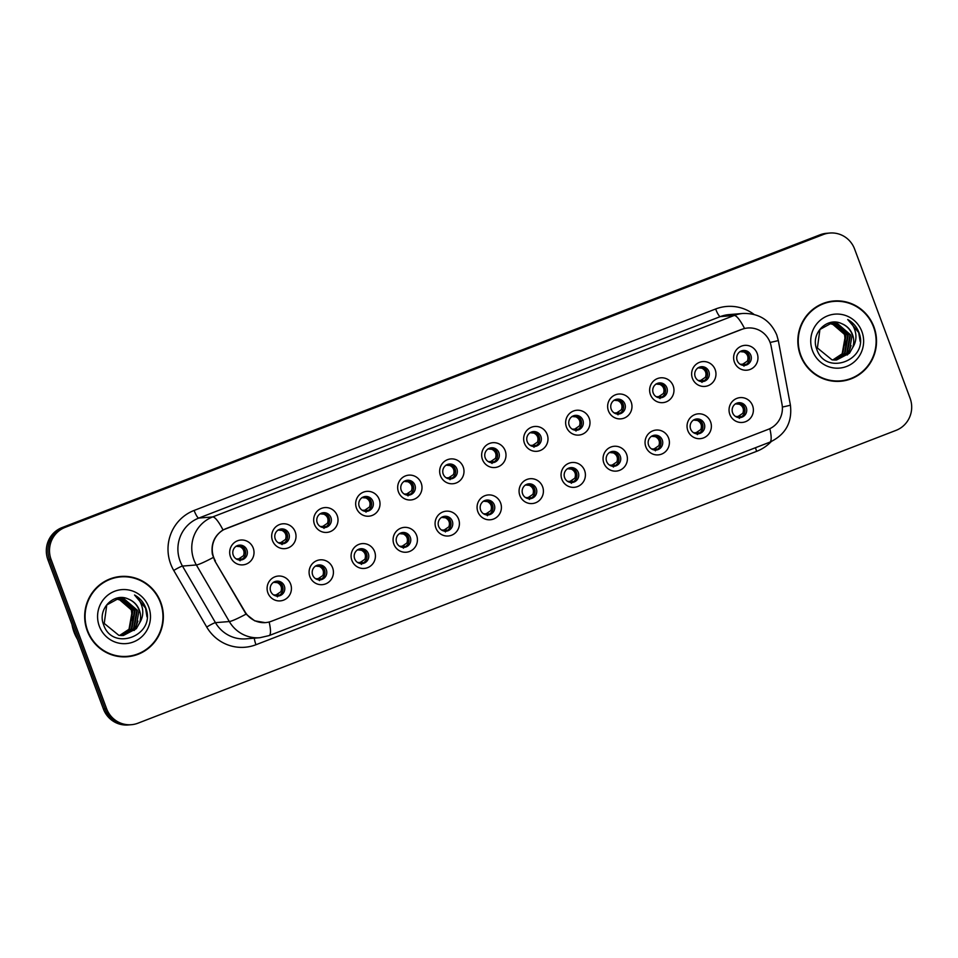 <?xml version="1.0" encoding="UTF-8"?>
<svg xmlns="http://www.w3.org/2000/svg" width="958" height="958" viewBox="0 0 958 958"><rect width="100%" height="100%" fill="white"/><g stroke="black" fill="none" stroke-linecap="round" stroke-linejoin="round"><path stroke-width="1.44" d="M233.261 555.221A7.472 7.305 85.3 0 0 240.686 560.035A7.472 7.305 85.3 0 0 246.901 549.952A7.472 7.305 85.3 0 0 239.476 545.138A7.472 7.305 85.3 0 0 233.261 555.221M238.59 545.27A7.472 7.305 -94.7 0 1 239.787 560.059M275.257 539.007A7.472 7.305 85.3 0 0 282.682 543.821A7.472 7.305 85.3 0 0 288.897 533.738A7.472 7.305 85.3 0 0 281.472 528.924A7.472 7.305 85.3 0 0 275.257 539.007M280.586 529.044A7.472 7.305 -94.7 0 1 281.784 543.833M317.242 522.781A7.472 7.305 85.3 0 0 324.678 527.595A7.472 7.305 85.3 0 0 330.893 517.512A7.472 7.305 85.3 0 0 323.457 512.698A7.472 7.305 85.3 0 0 317.242 522.781M322.583 512.829A7.472 7.305 -94.7 0 1 323.78 527.607M359.238 506.554A7.472 7.305 85.3 0 0 366.674 511.368A7.472 7.305 85.3 0 0 372.89 501.285A7.472 7.305 85.3 0 0 365.453 496.472A7.472 7.305 85.3 0 0 359.238 506.554M364.579 496.603A7.472 7.305 -94.7 0 1 365.776 511.392M401.234 490.34A7.472 7.305 85.3 0 0 408.671 495.154A7.472 7.305 85.3 0 0 414.886 485.071A7.472 7.305 85.3 0 0 407.449 480.257A7.472 7.305 85.3 0 0 401.234 490.34M406.563 480.377A7.472 7.305 -94.7 0 1 407.773 495.166M443.231 474.114A7.472 7.305 85.3 0 0 450.667 478.928A7.472 7.305 85.3 0 0 456.882 468.845A7.472 7.305 85.3 0 0 449.446 464.031A7.472 7.305 85.3 0 0 443.231 474.114M448.56 464.163A7.472 7.305 -94.7 0 1 449.769 478.952M485.227 457.888A7.472 7.305 85.3 0 0 492.651 462.702A7.472 7.305 85.3 0 0 498.867 452.619A7.472 7.305 85.3 0 0 491.442 447.805A7.472 7.305 85.3 0 0 485.227 457.888M490.556 447.937A7.472 7.305 -94.7 0 1 491.765 462.726M527.223 441.674A7.472 7.305 85.3 0 0 534.648 446.488A7.472 7.305 85.3 0 0 540.863 436.405A7.472 7.305 85.3 0 0 533.438 431.591A7.472 7.305 85.3 0 0 527.223 441.674M532.552 431.711A7.472 7.305 -94.7 0 1 533.762 446.5M569.22 425.448A7.472 7.305 85.3 0 0 576.644 430.262A7.472 7.305 85.3 0 0 582.859 420.179A7.472 7.305 85.3 0 0 575.435 415.365A7.472 7.305 85.3 0 0 569.22 425.448M574.549 415.497A7.472 7.305 -94.7 0 1 575.758 430.286M611.216 409.222A7.472 7.305 85.3 0 0 618.64 414.048A7.472 7.305 85.3 0 0 624.856 403.953A7.472 7.305 85.3 0 0 617.431 399.139A7.472 7.305 85.3 0 0 611.216 409.222M616.545 399.27A7.472 7.305 -94.7 0 1 617.754 414.06M653.212 393.008A7.472 7.305 85.3 0 0 660.637 397.821A7.472 7.305 85.3 0 0 666.852 387.739A7.472 7.305 85.3 0 0 659.427 382.925A7.472 7.305 85.3 0 0 653.212 393.008M658.541 383.044A7.472 7.305 -94.7 0 1 659.739 397.833M695.209 376.781A7.472 7.305 85.3 0 0 702.633 381.595A7.472 7.305 85.3 0 0 708.848 371.512A7.472 7.305 85.3 0 0 701.424 366.698A7.472 7.305 85.3 0 0 695.209 376.781M700.538 366.83A7.472 7.305 -94.7 0 1 701.735 381.619M737.193 360.555A7.472 7.305 85.3 0 0 744.629 365.381A7.472 7.305 85.3 0 0 750.844 355.286A7.472 7.305 85.3 0 0 743.42 350.472A7.472 7.305 85.3 0 0 737.193 360.555M742.534 350.604A7.472 7.305 -94.7 0 1 743.731 365.393M270.671 591.254A7.472 7.305 85.3 0 0 278.095 596.068A7.472 7.305 85.3 0 0 284.31 585.985A7.472 7.305 85.3 0 0 276.886 581.159A7.472 7.305 85.3 0 0 270.671 591.254M276 581.29A7.472 7.305 -94.7 0 1 277.209 596.08M312.667 575.028A7.472 7.305 85.3 0 0 320.092 579.841A7.472 7.305 85.3 0 0 326.307 569.759A7.472 7.305 85.3 0 0 318.882 564.945A7.472 7.305 85.3 0 0 312.667 575.028M317.996 565.076A7.472 7.305 -94.7 0 1 319.194 579.853M354.664 558.801A7.472 7.305 85.3 0 0 362.088 563.615A7.472 7.305 85.3 0 0 368.303 553.532A7.472 7.305 85.3 0 0 360.879 548.718A7.472 7.305 85.3 0 0 354.664 558.801M359.992 548.85A7.472 7.305 -94.7 0 1 361.19 563.639M396.648 542.587A7.472 7.305 85.3 0 0 404.084 547.401A7.472 7.305 85.3 0 0 410.299 537.318A7.472 7.305 85.3 0 0 402.863 532.492A7.472 7.305 85.3 0 0 396.648 542.587M401.989 532.624A7.472 7.305 -94.7 0 1 403.186 547.413M438.644 526.361A7.472 7.305 85.3 0 0 446.081 531.175A7.472 7.305 85.3 0 0 452.296 521.092A7.472 7.305 85.3 0 0 444.859 516.278A7.472 7.305 85.3 0 0 438.644 526.361M443.985 516.41A7.472 7.305 -94.7 0 1 445.183 531.187M480.641 510.135A7.472 7.305 85.3 0 0 488.077 514.949A7.472 7.305 85.3 0 0 494.292 504.866A7.472 7.305 85.3 0 0 486.856 500.052A7.472 7.305 85.3 0 0 480.641 510.135M485.969 500.184A7.472 7.305 -94.7 0 1 487.179 514.973M522.637 493.921A7.472 7.305 85.3 0 0 530.073 498.735A7.472 7.305 85.3 0 0 536.288 488.652A7.472 7.305 85.3 0 0 528.852 483.838A7.472 7.305 85.3 0 0 522.637 493.921M527.966 483.958A7.472 7.305 -94.7 0 1 529.175 498.747M564.633 477.695A7.472 7.305 85.3 0 0 572.058 482.509A7.472 7.305 85.3 0 0 578.273 472.426A7.472 7.305 85.3 0 0 570.848 467.612A7.472 7.305 85.3 0 0 564.633 477.695M569.962 467.744A7.472 7.305 -94.7 0 1 571.172 482.521M606.63 461.469A7.472 7.305 85.3 0 0 614.054 466.283A7.472 7.305 85.3 0 0 620.269 456.2A7.472 7.305 85.3 0 0 612.845 451.386A7.472 7.305 85.3 0 0 606.63 461.469M611.958 451.517A7.472 7.305 -94.7 0 1 613.168 466.306M648.626 445.254A7.472 7.305 85.3 0 0 656.05 450.068A7.472 7.305 85.3 0 0 662.265 439.985A7.472 7.305 85.3 0 0 654.841 435.171A7.472 7.305 85.3 0 0 648.626 445.254M653.955 435.291A7.472 7.305 -94.7 0 1 655.164 450.08M690.622 429.028A7.472 7.305 85.3 0 0 698.047 433.842A7.472 7.305 85.3 0 0 704.262 423.759A7.472 7.305 85.3 0 0 696.837 418.945A7.472 7.305 85.3 0 0 690.622 429.028M695.951 419.077A7.472 7.305 -94.7 0 1 697.161 433.854M732.619 412.802A7.472 7.305 85.3 0 0 740.043 417.616A7.472 7.305 85.3 0 0 746.258 407.533A7.472 7.305 85.3 0 0 738.834 402.719A7.472 7.305 85.3 0 0 732.619 412.802M737.947 402.851A7.472 7.305 -94.7 0 1 739.145 417.64M215.358 560.897A22.429 21.902 -94.7 0 1 226.351 528.481L741.815 329.372A22.429 21.902 -94.7 0 1 771.13 346.209L782.003 404.216A22.429 21.902 -94.7 0 1 768.292 429.34L271.545 621.227A22.429 21.902 -94.7 0 1 244.937 611.671L214.832 560.933M253.223 548.048A12.454 12.167 -94.7 0 1 246.194 564.106A12.454 12.167 -94.7 0 1 230.483 556.837A12.454 12.167 -94.7 0 1 237.524 540.791A12.454 12.167 -94.7 0 1 253.223 548.048M757.167 353.394A12.454 12.167 -94.7 0 1 750.138 369.441A12.454 12.167 -94.7 0 1 734.427 362.172A12.454 12.167 -94.7 0 1 741.468 346.125A12.454 12.167 -94.7 0 1 757.167 353.394M715.171 369.608A12.454 12.167 -94.7 0 1 708.142 385.655A12.454 12.167 -94.7 0 1 692.43 378.398A12.454 12.167 -94.7 0 1 699.472 362.352A12.454 12.167 -94.7 0 1 715.171 369.608M673.175 385.834A12.454 12.167 -94.7 0 1 666.145 401.881A12.454 12.167 -94.7 0 1 650.434 394.612A12.454 12.167 -94.7 0 1 657.475 378.566A12.454 12.167 -94.7 0 1 673.175 385.834M631.178 402.061A12.454 12.167 -94.7 0 1 624.149 418.107A12.454 12.167 -94.7 0 1 608.438 410.838A12.454 12.167 -94.7 0 1 615.479 394.792A12.454 12.167 -94.7 0 1 631.178 402.061M589.194 418.275A12.454 12.167 -94.7 0 1 582.153 434.321A12.454 12.167 -94.7 0 1 566.441 427.064A12.454 12.167 -94.7 0 1 573.483 411.018A12.454 12.167 -94.7 0 1 589.194 418.275M547.198 434.501A12.454 12.167 -94.7 0 1 540.156 450.547A12.454 12.167 -94.7 0 1 524.457 443.279A12.454 12.167 -94.7 0 1 531.486 427.232A12.454 12.167 -94.7 0 1 547.198 434.501M505.201 450.715A12.454 12.167 -94.7 0 1 498.16 466.774A12.454 12.167 -94.7 0 1 482.461 459.505A12.454 12.167 -94.7 0 1 489.49 443.458A12.454 12.167 -94.7 0 1 505.201 450.715M463.205 466.941A12.454 12.167 -94.7 0 1 456.164 482.988A12.454 12.167 -94.7 0 1 440.464 475.731A12.454 12.167 -94.7 0 1 447.494 459.684A12.454 12.167 -94.7 0 1 463.205 466.941M421.209 483.167A12.454 12.167 -94.7 0 1 414.167 499.214A12.454 12.167 -94.7 0 1 398.468 491.945A12.454 12.167 -94.7 0 1 405.497 475.898A12.454 12.167 -94.7 0 1 421.209 483.167M379.212 499.381A12.454 12.167 -94.7 0 1 372.171 515.44A12.454 12.167 -94.7 0 1 356.472 508.171A12.454 12.167 -94.7 0 1 363.513 492.125A12.454 12.167 -94.7 0 1 379.212 499.381M337.216 515.608A12.454 12.167 -94.7 0 1 330.187 531.654A12.454 12.167 -94.7 0 1 314.475 524.397A12.454 12.167 -94.7 0 1 321.517 508.351A12.454 12.167 -94.7 0 1 337.216 515.608M295.22 531.834A12.454 12.167 -94.7 0 1 288.19 547.88A12.454 12.167 -94.7 0 1 272.479 540.611A12.454 12.167 -94.7 0 1 279.52 524.565A12.454 12.167 -94.7 0 1 295.22 531.834M290.633 584.081A12.454 12.167 -94.7 0 1 283.604 600.127A12.454 12.167 -94.7 0 1 267.893 592.858A12.454 12.167 -94.7 0 1 274.934 576.812A12.454 12.167 -94.7 0 1 290.633 584.081M752.581 405.629A12.454 12.167 -94.7 0 1 745.552 421.688A12.454 12.167 -94.7 0 1 729.84 414.419A12.454 12.167 -94.7 0 1 736.882 398.372A12.454 12.167 -94.7 0 1 752.581 405.629M710.585 421.855A12.454 12.167 -94.7 0 1 703.555 437.902A12.454 12.167 -94.7 0 1 687.844 430.645A12.454 12.167 -94.7 0 1 694.885 414.598A12.454 12.167 -94.7 0 1 710.585 421.855M668.6 438.081A12.454 12.167 -94.7 0 1 661.559 454.128A12.454 12.167 -94.7 0 1 645.848 446.859A12.454 12.167 -94.7 0 1 652.889 430.813A12.454 12.167 -94.7 0 1 668.6 438.081M626.604 454.296A12.454 12.167 -94.7 0 1 619.563 470.354A12.454 12.167 -94.7 0 1 603.863 463.085A12.454 12.167 -94.7 0 1 610.893 447.039A12.454 12.167 -94.7 0 1 626.604 454.296M584.608 470.522A12.454 12.167 -94.7 0 1 577.566 486.568A12.454 12.167 -94.7 0 1 561.867 479.311A12.454 12.167 -94.7 0 1 568.896 463.265A12.454 12.167 -94.7 0 1 584.608 470.522M542.611 486.748A12.454 12.167 -94.7 0 1 535.57 502.794A12.454 12.167 -94.7 0 1 519.871 495.526A12.454 12.167 -94.7 0 1 526.9 479.479A12.454 12.167 -94.7 0 1 542.611 486.748M500.615 502.962A12.454 12.167 -94.7 0 1 493.574 519.02A12.454 12.167 -94.7 0 1 477.874 511.752A12.454 12.167 -94.7 0 1 484.904 495.705A12.454 12.167 -94.7 0 1 500.615 502.962M458.619 519.188A12.454 12.167 -94.7 0 1 451.577 535.235A12.454 12.167 -94.7 0 1 435.878 527.978A12.454 12.167 -94.7 0 1 442.919 511.931A12.454 12.167 -94.7 0 1 458.619 519.188M416.622 535.414A12.454 12.167 -94.7 0 1 409.593 551.461A12.454 12.167 -94.7 0 1 393.882 544.192A12.454 12.167 -94.7 0 1 400.923 528.145A12.454 12.167 -94.7 0 1 416.622 535.414M374.626 551.628A12.454 12.167 -94.7 0 1 367.597 567.675A12.454 12.167 -94.7 0 1 351.885 560.418A12.454 12.167 -94.7 0 1 358.927 544.372A12.454 12.167 -94.7 0 1 374.626 551.628M332.63 567.855A12.454 12.167 -94.7 0 1 325.6 583.901A12.454 12.167 -94.7 0 1 309.889 576.644A12.454 12.167 -94.7 0 1 316.93 560.598A12.454 12.167 -94.7 0 1 332.63 567.855M87.25 630.807A40.284 39.338 85.3 0 0 127.294 656.757A40.284 39.338 85.3 0 0 160.788 602.414A40.284 39.338 85.3 0 0 120.744 576.465A40.284 39.338 85.3 0 0 87.25 630.807M126.576 656.805A40.284 39.338 85.3 0 0 137.521 654.051M800.409 355.334A40.284 39.338 85.3 0 0 840.453 381.272A40.284 39.338 85.3 0 0 873.947 326.929A40.284 39.338 85.3 0 0 833.915 300.98A40.284 39.338 85.3 0 0 800.409 355.334M839.735 381.332A40.284 39.338 85.3 0 0 850.68 378.566M265.186 622.652L254.66 620.82L246.062 614.126L214.843 560.957L212.365 554.227C210.892 543.737 214.448 535.642 223.01 529.942L741.396 329.432M131.342 724.703L128.144 724.966A24.92 24.333 85.3 0 1 103.38 708.92L47.9 559.723A24.92 24.333 85.3 0 1 61.971 527.63L820.012 234.818A24.92 24.333 85.3 0 1 826.658 233.297L828.251 233.165A24.92 24.333 85.3 0 0 821.605 234.686L63.575 527.499A24.92 24.333 85.3 0 0 49.505 559.604L104.985 708.788A24.92 24.333 85.3 0 0 129.749 724.835A24.92 24.333 85.3 0 1 104.985 708.788L49.505 559.604A24.92 24.333 85.3 0 1 63.575 527.499L821.605 234.686A24.92 24.333 85.3 0 1 828.251 233.165L829.856 233.034A24.92 24.333 85.3 0 0 823.209 234.554L65.168 527.367A24.92 24.333 85.3 0 0 51.097 559.472L106.578 708.657A24.92 24.333 85.3 0 0 137.988 723.182L896.029 430.37A24.92 24.333 85.3 0 0 910.1 398.277L854.62 249.08A24.92 24.333 85.3 0 0 829.856 233.034M844.441 301.998A40.284 39.338 85.3 0 0 833.197 301.052M131.282 577.482A40.284 39.338 85.3 0 0 120.037 576.524M240.147 546.671C243.691 548.718 244.805 551.724 243.5 555.688L245.056 550.12L240.147 546.671L235.943 546.264M240.063 559.999L238.913 558.765L243.5 555.688M238.913 558.765L238.183 558.921L240.075 560.813M236.219 558.921L238.183 558.921M277.557 582.692C281.101 584.739 282.215 587.745 280.91 591.709L282.466 586.14L277.557 582.692L273.353 582.284M277.473 596.02L276.323 594.786L280.91 591.709M276.323 594.786L275.593 594.942L277.485 596.834M273.629 594.942L275.593 594.942M282.143 530.445C285.688 532.492 286.801 535.498 285.496 539.462L287.053 533.905L282.143 530.445L277.94 530.037M282.059 543.773L280.91 542.539L285.496 539.462M280.91 542.539L280.179 542.695L282.059 544.587M278.215 542.695L280.179 542.695M324.139 514.218C327.684 516.278 328.798 519.284 327.492 523.236L329.049 517.679L324.139 514.218L319.936 513.823M324.055 527.547L322.906 526.325L327.492 523.236M322.906 526.325L322.175 526.469L324.055 528.373M320.212 526.481L322.175 526.469M366.124 498.004C369.68 500.052 370.794 503.058 369.489 507.022L371.045 501.453L366.124 498.004L361.932 497.597M366.052 511.332L364.902 510.099L369.489 507.022M364.902 510.099L364.172 510.255L366.052 512.147M362.208 510.255L364.172 510.255M408.12 481.778C411.677 483.826 412.79 486.832 411.473 490.795L413.03 485.239L408.12 481.778L403.929 481.371M408.048 495.106L406.887 493.873L411.473 490.795M406.887 493.873L406.156 494.029L408.048 495.921M404.204 494.029L406.156 494.029M319.553 566.465C323.097 568.525 324.211 571.531 322.906 575.483L324.451 569.914L319.553 566.465L315.35 566.058M319.469 579.794L318.319 578.572L322.906 575.483M318.319 578.572L317.589 578.716L319.481 580.62M315.625 578.728L317.589 578.716M361.549 550.251C365.094 552.299 366.207 555.305 364.902 559.268L366.447 553.688L361.549 550.251L357.346 549.844M361.465 563.579L360.316 562.346L364.902 559.268M360.316 562.346L359.585 562.49L361.465 564.394M357.621 562.502L359.585 562.49M403.546 534.025C407.09 536.073 408.204 539.079 406.899 543.042L408.443 537.474L403.546 534.025L399.342 533.618M403.462 547.353L402.312 546.12L406.899 543.042M402.312 546.12L401.582 546.276L403.462 548.168M399.618 546.276L401.582 546.276M120.78 576.884A39.865 38.931 85.3 0 0 87.633 630.663A39.865 38.931 85.3 0 0 127.258 656.338A39.865 38.931 85.3 0 0 160.405 602.558A39.865 38.931 85.3 0 0 120.78 576.884L119.367 576.991A39.865 38.931 85.3 0 0 109.104 579.291M72.006 624.544A41.529 40.559 85.3 0 0 74.065 632.232A41.529 40.559 85.3 0 0 77.526 639.381M116.924 598.499L119.008 598.738L132.863 610.665L129.57 629.214L119.942 635.465M116.648 598.57L118.445 598.774L132.3 610.713L129.007 629.262L119.654 635.429M118.05 598.295L121.271 598.546L135.114 610.486L131.833 629.035L121.079 635.549M117.774 598.343L120.708 598.594L134.551 610.533L131.27 629.083L120.804 635.537M139.569 622.963A18.777 18.334 85.3 0 0 128.528 599.145C113.99 591.9 97.393 609.013 103.416 624.185C111.823 652.027 155.208 636.148 146.263 609.36L145.808 608.019C143.604 602.283 139.856 597.948 134.551 595.014C138.898 598.654 141.556 603.348 142.538 609.096C143.269 614.03 142.287 618.652 139.569 622.963L136.347 628.664L123.354 635.501L118.828 635.322L104.23 623.442L106.769 604.953L119.175 598.163L123.522 598.367L137.377 610.294L134.084 628.855L122.217 635.561M118.888 598.199L122.959 598.415L136.814 610.342L133.521 628.903L121.941 635.561M128.528 599.145C133.653 601.301 137.162 604.977 139.066 610.162L135.785 628.711L123.067 635.525M115.822 598.786L121.498 600.462C126.109 602.474 129.426 605.839 131.462 610.545L132.683 622.149M99.309 626.161A27.075 26.453 85.3 0 0 133.437 641.944A27.075 26.453 85.3 0 0 148.741 607.061A27.075 26.453 85.3 0 0 114.601 591.278A27.075 26.453 85.3 0 0 99.309 626.161M121.498 600.462A18.777 18.334 85.3 0 0 115.762 598.798M115.343 655.859A39.865 38.931 85.3 0 0 125.833 656.458L127.258 656.338M134.551 595.014L145.544 608.043L146.981 616.892M137.054 623.85L134.108 630.508M137.928 621.095L134.791 629.837M833.939 301.399A39.865 38.931 85.3 0 0 800.792 355.179A39.865 38.931 85.3 0 0 840.417 380.865A39.865 38.931 85.3 0 0 873.564 327.073A39.865 38.931 85.3 0 0 833.939 301.399L832.526 301.519A39.865 38.931 85.3 0 0 822.263 303.806M830.095 323.026L832.167 323.253L846.022 335.18L842.729 353.741L833.101 359.98M829.808 323.086L831.604 323.301L845.459 335.228L842.166 353.789L832.813 359.957M831.209 322.822L834.43 323.074L848.273 335.001L844.992 353.55L834.238 360.064M830.933 322.858L833.867 323.109L847.71 335.049L844.429 353.598L833.963 360.052M852.728 347.491A18.777 18.334 85.3 0 0 841.687 323.66C827.149 316.415 810.552 333.528 816.575 348.7C824.982 376.542 868.367 360.663 859.422 333.875L858.967 332.546C856.763 326.81 853.015 322.463 847.71 319.529C852.057 323.169 854.716 327.864 855.698 333.624C856.428 338.545 855.446 343.168 852.728 347.491L849.506 353.191L836.514 360.016L831.987 359.837L817.39 347.97L819.928 329.468L832.334 322.69L836.681 322.882L850.536 334.821L847.243 353.37L835.376 360.076M832.047 322.714L836.118 322.93L849.974 334.869L846.68 353.418L835.101 360.076M841.687 323.66C846.812 325.828 850.321 329.492 852.225 334.677L848.944 353.227L836.226 360.04M828.981 323.301L834.658 324.99C839.268 326.989 842.585 330.354 844.621 335.072L845.842 346.664M812.468 350.676A27.075 26.453 85.3 0 0 846.597 366.459A27.075 26.453 85.3 0 0 861.901 331.576A27.075 26.453 85.3 0 0 827.76 315.793A27.075 26.453 85.3 0 0 812.468 350.676M834.658 324.99A18.777 18.334 85.3 0 0 828.921 323.313M828.502 380.374A39.865 38.931 85.3 0 0 838.992 380.973L840.417 380.865M847.71 319.529L858.703 332.558L860.14 341.407M850.213 348.365L847.267 355.023M851.087 345.61L847.95 354.352M450.116 465.552C453.661 467.612 454.787 470.618 453.469 474.569L455.026 469.013L450.116 465.552L445.925 465.157M450.044 478.88L448.883 477.659L453.469 474.569M448.883 477.659L448.152 477.803L450.044 479.707M446.2 477.814L448.152 477.803M492.113 449.338C495.657 451.386 496.783 454.391 495.466 458.355L497.022 452.787L492.113 449.338L487.921 448.931M492.041 462.666L490.879 461.433L495.466 458.355M490.879 461.433L490.149 461.588L492.041 463.48M488.197 461.588L490.149 461.588M534.109 433.112C537.654 435.16 538.779 438.165 537.462 442.129L539.019 436.573L534.109 433.112L529.918 432.705M534.037 446.44L532.876 445.207L537.462 442.129M532.876 445.207L532.145 445.362L534.037 447.266M530.193 445.362L532.145 445.362M445.53 517.799C449.086 519.859 450.2 522.864 448.895 526.816L450.44 521.248L445.53 517.799L441.339 517.392M445.458 531.127L444.308 529.906L448.895 526.816M444.308 529.906L443.578 530.049L445.458 531.953M441.614 530.061L443.578 530.049M487.526 501.585C491.083 503.633 492.196 506.638 490.879 510.602L492.436 505.034L487.526 501.585L483.335 501.178M487.454 514.913L486.293 513.68L490.879 510.602M486.293 513.68L485.562 513.835L487.454 515.727M483.61 513.835L485.562 513.835M529.523 485.359C533.067 487.406 534.193 490.412 532.876 494.376L534.432 488.808L529.523 485.359L525.331 484.952M529.451 498.687L528.289 497.453L532.876 494.376M528.289 497.453L527.559 497.609L529.451 499.501M525.607 497.609L527.559 497.609M576.105 416.886C579.65 418.945 580.764 421.951 579.458 425.903L581.015 420.346L576.105 416.886L571.914 416.49M576.021 430.214L574.872 428.992L579.458 425.903M574.872 428.992L574.141 429.136L576.033 431.04M572.189 429.148L574.141 429.136M618.102 400.672C621.646 402.719 622.76 405.725 621.455 409.689L623.011 404.12L618.102 400.672L613.91 400.264M618.018 414L616.868 412.766L621.455 409.689M616.868 412.766L616.138 412.922L618.03 414.814M614.174 412.922L616.138 412.922M660.098 384.445C663.643 386.493 664.756 389.499 663.451 393.463L665.008 387.906L660.098 384.445L655.895 384.038M660.014 397.774L658.865 396.54L663.451 393.463M658.865 396.54L658.134 396.696L660.026 398.6M656.17 396.696L658.134 396.696M702.094 368.219C705.639 370.279 706.753 373.285 705.447 377.236L707.004 371.68L702.094 368.219L697.891 367.824M702.01 381.547L700.861 380.326L705.447 377.236M700.861 380.326L700.13 380.47L702.022 382.374M698.166 380.482L700.13 380.47M744.091 352.005C747.635 354.053 748.749 357.059 747.444 361.022L749 355.466L744.091 352.005L739.887 351.598M744.007 365.333L742.857 364.1L747.444 361.022M742.857 364.1L742.127 364.256L744.007 366.148M740.163 364.256L742.127 364.256M571.519 469.133C575.063 471.192 576.189 474.198 574.872 478.15L576.429 472.581L571.519 469.133L567.328 468.725M571.447 482.461L570.285 481.239L574.872 478.15M570.285 481.239L569.555 481.383L571.447 483.287M567.603 481.395L569.555 481.383M613.515 452.918C617.06 454.966 618.185 457.972 616.868 461.936L618.425 456.367L613.515 452.918L609.324 452.511M613.443 466.247L612.282 465.013L616.868 461.936M612.282 465.013L611.551 465.169L613.443 467.061M609.599 465.169L611.551 465.169M655.511 436.692C659.056 438.74 660.17 441.746 658.865 445.709L660.421 440.141L655.511 436.692L651.32 436.285M655.428 450.021L654.278 448.787L658.865 445.709M654.278 448.787L653.548 448.943L655.44 450.835M651.596 448.943L653.548 448.943M697.508 420.466C701.052 422.526 702.166 425.532 700.861 429.483L702.418 423.915L697.508 420.466L693.317 420.071M697.424 433.794L696.274 432.573L700.861 429.483M696.274 432.573L695.544 432.717L697.436 434.621M693.592 432.729L695.544 432.717M739.504 404.252C743.049 406.3 744.162 409.305 742.857 413.269L744.414 407.701L739.504 404.252L735.301 403.845M739.42 417.58L738.271 416.347L742.857 413.269M738.271 416.347L737.54 416.502L739.432 418.395M735.576 416.502L737.54 416.502M771.226 441.59A41.529 40.559 -94.7 0 1 756.652 451.326L255.978 644.722A41.529 40.559 -94.7 0 1 206.712 627.035L173.745 570.465A41.529 40.559 -94.7 0 1 194.115 510.446L715.65 308.991A8.311 1.712 -111.1 0 0 720.308 316.607L198.785 518.074A33.219 32.44 85.3 0 0 180.02 560.861A33.219 32.44 85.3 0 0 182.487 566.082L215.454 622.664A33.219 32.44 85.3 0 0 246.002 638.842L259.869 637.717A33.219 32.44 -94.7 0 1 229.321 621.538A29.063 2.742 -30.2 0 0 246.062 614.126M715.65 308.991A41.529 40.559 -94.7 0 1 754.018 314.404M729.17 314.583A33.219 32.44 85.3 0 0 720.308 316.607L734.175 315.481A33.219 32.44 -94.7 0 1 743.037 313.458L729.17 314.583M206.712 627.035A8.311 0.79 149.8 0 1 215.454 622.664L229.321 621.538L196.354 564.957A33.219 32.44 -94.7 0 1 193.887 559.735A33.219 32.44 -94.7 0 1 212.652 516.937A29.063 5.999 68.9 0 1 223.01 529.942M213.239 557.472A29.063 2.742 -30.2 0 1 196.354 564.957L182.487 566.082A8.311 0.79 149.8 0 0 173.745 570.465M744.546 328.486A29.063 5.999 -111.1 0 0 734.175 315.481L212.652 516.937L198.785 518.074A8.311 1.712 -111.1 0 1 194.115 510.446M769.837 428.669A29.063 5.999 68.9 0 1 769.765 442.201L269.09 635.597A29.063 5.999 -111.1 0 0 269.138 621.993M782.363 407.054A29.063 0.659 -10.6 0 0 790.398 405.078C792.422 422.382 785.548 434.752 769.765 442.201M770.088 342.449A29.063 0.659 -10.6 0 0 778.291 340.437L790.398 405.078M823.209 234.554L820.012 234.818M65.168 527.367L61.971 527.63M51.097 559.472L47.9 559.723M106.578 708.657L103.38 708.92M254.361 638.16A8.311 1.712 -111.1 0 0 255.978 644.722M755.515 447.697A8.311 1.712 -111.1 0 0 756.652 451.326M240.41 558.263L241.536 559.448M277.82 594.283L278.946 595.469M282.406 542.036L283.52 543.234M324.403 525.81L325.516 527.008M366.399 509.596L367.513 510.782M408.395 493.37L409.509 494.567M319.816 578.057L320.942 579.255M361.813 561.843L362.938 563.029M403.809 545.617L404.923 546.802M450.38 477.144L451.505 478.341M492.376 460.93L493.502 462.115M534.372 444.704L535.498 445.901M445.805 529.391L446.919 530.588M487.802 513.177L488.915 514.362M529.786 496.951L530.912 498.136M576.369 428.477L577.494 429.675M618.365 412.263L619.491 413.449M660.361 396.037L661.487 397.235M702.358 379.811L703.483 381.009M744.354 363.597L745.468 364.782M571.782 480.724L572.908 481.922M613.779 464.51L614.904 465.696M655.775 448.284L656.901 449.482M697.771 432.058L698.897 433.256M739.768 415.844L740.893 417.029M265.57 622.592L264.192 622.7M778.291 340.437L776.77 334.965C770.328 320.295 759.095 313.122 743.037 313.458M269.09 635.597L259.869 637.717"/></g></svg>
